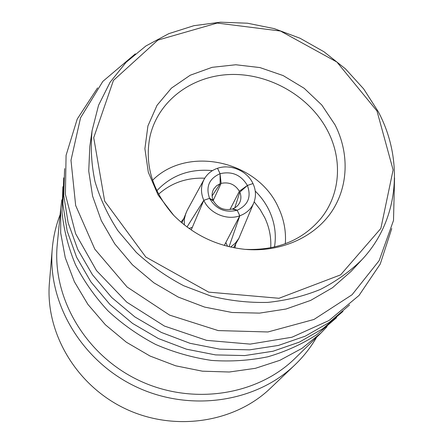 <?xml version="1.0" encoding="UTF-8"?>
<svg xmlns="http://www.w3.org/2000/svg" width="444" height="444" viewBox="0 0 444 444"><rect width="100%" height="100%" fill="white"/><g stroke="black" fill="none" stroke-linecap="round" stroke-linejoin="round"><path stroke-width="0.67" d="M229.998 209.507L239.366 191.242L247.38 185.448L252.963 183.566M252.98 183.538C247.236 170.912 230.492 163.697 217.532 168.282L220.069 173.693L221.101 183.383L213.07 200.777M221.101 183.383C228.965 181.757 235.054 184.377 239.366 191.242M187.013 226.984L203.802 200.305L209.557 198.346C205.594 186.819 209.096 178.605 220.052 173.698C231.957 170.968 241.064 174.886 247.38 185.448M239.799 192.158C241.114 195.321 241.236 198.435 240.171 201.498C238.878 204.873 236.469 207.281 232.956 208.713L237.207 210.234C248.124 205.106 251.52 196.853 247.391 185.47L239.799 192.158L234.798 207.831M232.795 209.229L232.956 208.713M237.207 210.234L239.81 215.784L229.082 246.703M247.391 185.47L252.986 183.561C255.988 190.099 256.249 196.542 253.768 202.886C251.11 209.024 246.459 213.325 239.81 215.784M253.768 202.886L238.855 238.384L235.314 243.19L230.652 247.069M237.19 210.24L239.793 215.79C226.729 220.685 209.429 213.259 203.813 200.322L209.562 198.363C215.917 209.152 225.13 213.109 237.19 210.24L232.001 209.046C224.054 210.734 217.915 208.092 213.581 201.126L209.562 198.363L213.153 200.205L212.865 200.638M213.153 200.205C211.572 196.193 211.794 192.419 213.814 188.889L216.506 185.797L220.146 183.699L220.052 173.698L217.51 168.287C211.583 170.335 207.143 173.959 204.201 179.176L187.157 210.434L181.957 222.982M212.127 195.909L220.146 183.699M203.802 200.305C200.599 192.912 200.732 185.87 204.201 179.176M184.304 224.897L184.399 218.837L185.925 213.059M224.303 245.443L239.793 215.79M203.813 200.322L191.209 229.964M235.775 243.867L234.92 247.946M180.947 222.128L183.588 218.903M254.173 201.837L260.079 209.446L264.791 217.732C269.364 227.422 271.334 237.462 270.707 247.841M158.575 194.2C171.395 182.845 186.791 177.511 204.762 178.205M255.256 191.103C261.055 196.825 265.684 203.274 269.142 210.45C274.736 222.322 276.518 234.51 274.497 247.025M156.826 190.737C171.434 175.225 189.971 168.52 212.443 170.624M152.575 180.264C187.568 145.133 257.625 160.745 278.283 207.243C283.888 218.992 286.23 231.163 285.32 243.762M173.438 215.063C152.481 191.07 144.611 165.151 149.817 137.301C157.609 100.76 192.335 75.208 231.479 74.47C270.657 73.665 310.478 97.058 327.944 131.385C342.735 160.023 340.404 194.816 320.496 218.948C302.087 240.476 276.967 250.616 245.132 249.362M335.059 124.875C349.545 153.347 348.54 187.196 331.046 212.565C313.481 237.829 279.953 252.625 244.711 249.323C217.099 246.27 193.44 234.954 173.732 215.368L158.108 195.005L148.318 172.272L144.899 148.729L147.919 125.941L157.015 105.328L171.456 88.106L190.226 75.225L212.115 67.327L235.803 64.757L259.929 67.577L283.144 75.574L304.162 88.284L321.806 105.023L335.059 124.875M376.989 110.994L393.112 169.919L380.858 228.46L340.609 274.858L278.982 298.279L208.691 292.135L145.776 257.015L104.673 201.138L93.717 137.684L113.436 80.414L157.848 40.121L217.199 23.066L280.469 31.036L336.918 62.049L376.989 110.994M378.127 111.444C403.973 159.529 399.372 219.891 361.932 259.69C349.933 271.5 336.097 281.413 320.418 289.416C303.885 296.154 286.319 300.483 267.715 302.403C248.795 302.858 229.887 300.755 210.978 296.093L183.688 285.725C166.322 276.612 150.533 265.512 136.319 252.425L117.971 230.775C107.787 215.085 100.133 198.69 95.005 181.59C91.397 164.363 90.426 147.369 92.091 130.614L98.546 105.3L110.068 82.29L126.079 62.315L145.91 45.965L168.787 33.661L193.889 25.691L220.396 22.2L247.469 23.21L274.281 28.627L300.039 38.245L323.992 51.776L345.421 68.82L363.664 88.894L378.127 111.444M361.932 259.69L351.004 271.439L332.523 287.706L310.645 300.41L286.047 309.013L259.546 313.12L232.079 312.493L204.64 307.098L178.255 297.086L153.896 282.822L132.478 264.852L114.752 243.856L101.315 220.651L92.58 196.098L88.739 171.09L89.805 146.498L92.091 130.614M394.561 177.844L393.506 220.446L379.17 260.606L352.064 294.749L313.958 319.464L267.937 331.968L218.204 330.586L169.63 315.118L127.101 287.007L94.811 249.156L75.663 205.478L70.99 160.301L80.558 117.771L102.83 81.402L135.337 53.846M391.758 228.566L380.247 264.041L359.024 295.443L329.032 320.513L291.952 337.235L250.161 344.111L206.577 340.354L164.402 326.046L126.795 302.186L96.515 270.612L75.635 233.76L65.39 194.4L66.078 155.317L77.212 119.086L97.608 87.862M349.6 304.917L329.226 322.466L305.256 336.164L278.41 345.438L249.578 349.855L219.736 349.151L189.965 343.29L161.344 332.434L134.932 316.966L111.683 297.469L92.413 274.675L77.75 249.456L68.126 222.738L63.747 195.477L64.619 168.598M342.957 311.416L322.921 328.654L299.389 342.108L273.06 351.221L244.799 355.566L215.573 354.906L186.424 349.178L158.414 338.561L132.567 323.421L109.818 304.318L90.959 281.979L76.607 257.248L67.177 231.035L62.882 204.262L63.731 177.85M336.574 317.66L316.872 334.593C301.97 344.205 285.653 351.598 267.926 356.771C249.628 360.545 230.841 361.76 211.577 360.423C192.335 357.587 173.676 352.259 155.605 344.433C138.167 335.276 122.311 324.092 108.031 310.889C94.894 296.731 84.055 281.346 75.508 264.729C68.409 247.68 63.925 230.336 62.055 212.704L62.87 186.741M327.056 326.667L321.112 332.878L302.003 348.346L279.875 360.317L255.383 368.32L229.276 372.011L202.414 371.184L175.702 365.812L150.05 356.044L126.346 342.207L105.4 324.78L87.895 304.384L74.387 281.746L65.246 257.648L60.684 232.911L60.728 208.325L61.833 199.8M321.112 332.878L295.193 358.214C257.42 395.549 191.908 405.844 138.495 380.203C85.009 354.712 51.909 297.247 57.27 244.405L60.728 208.325M316.561 337.329C310.706 347.474 303.457 356.693 294.81 364.979C255.988 402.419 189.621 412.498 135.476 386.513C81.263 360.667 47.464 302.669 52.248 248.951C53.269 237.018 55.9 225.591 60.123 214.663M294.81 364.979L270.424 388.245C234.593 422.766 174.092 432.14 124.936 408.552C75.719 385.081 45.049 332.101 49.434 282.539L52.248 248.951M189.044 228.46L192.324 227.322M225.835 242.535L227.589 246.337M238.855 238.384L233.622 247.697"/></g></svg>
